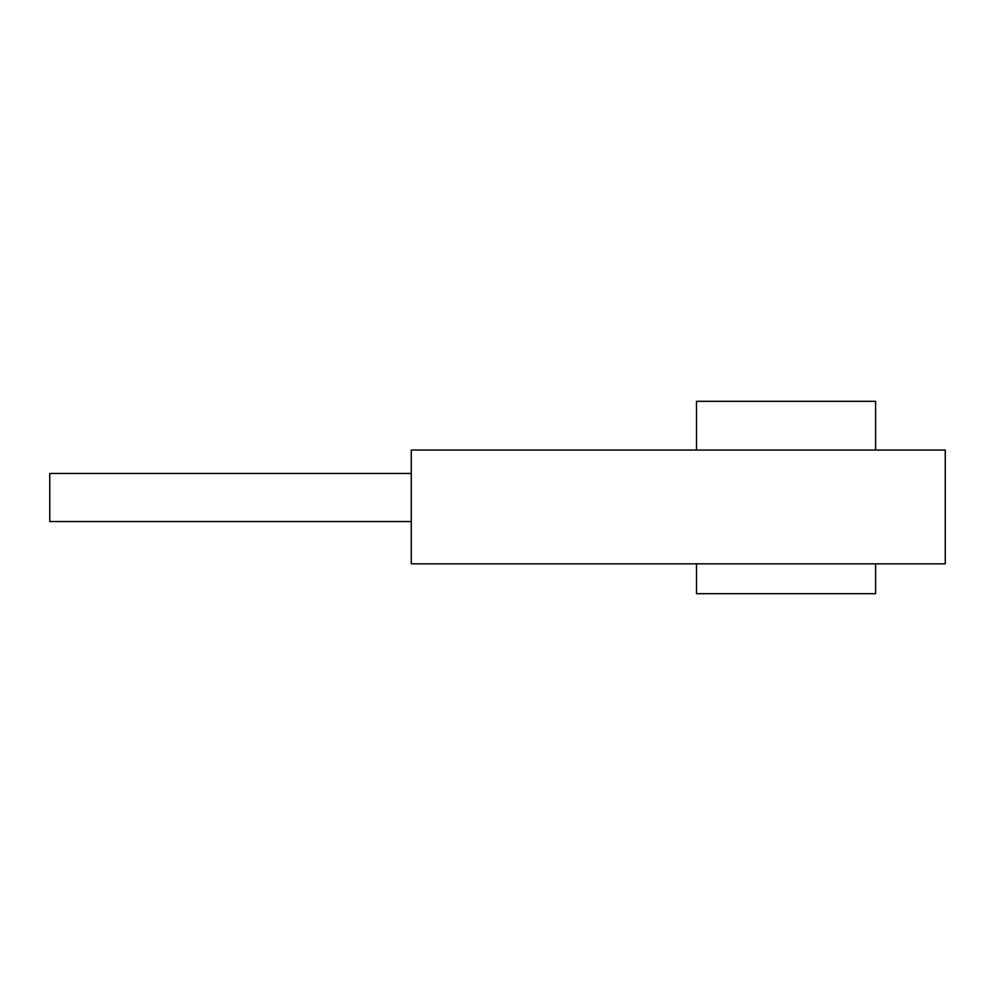 <?xml version="1.0" encoding="UTF-8"?>
<svg xmlns="http://www.w3.org/2000/svg" width="995" height="995" viewBox="0 0 995 995"><rect width="100%" height="100%" fill="white"/><g stroke="black" fill="none" stroke-linecap="round" stroke-linejoin="round"><path stroke-width="1.49" d="M875.6 563.829L875.6 593.679L696.5 593.679L696.5 563.829M696.5 450.063L696.5 401.321L875.6 401.321L875.6 450.063M411.271 521.542L49.75 521.542L49.75 473.458L411.271 473.458M945.25 563.829L411.271 563.829L411.271 450.063L945.25 450.063L945.25 563.829"/></g></svg>
